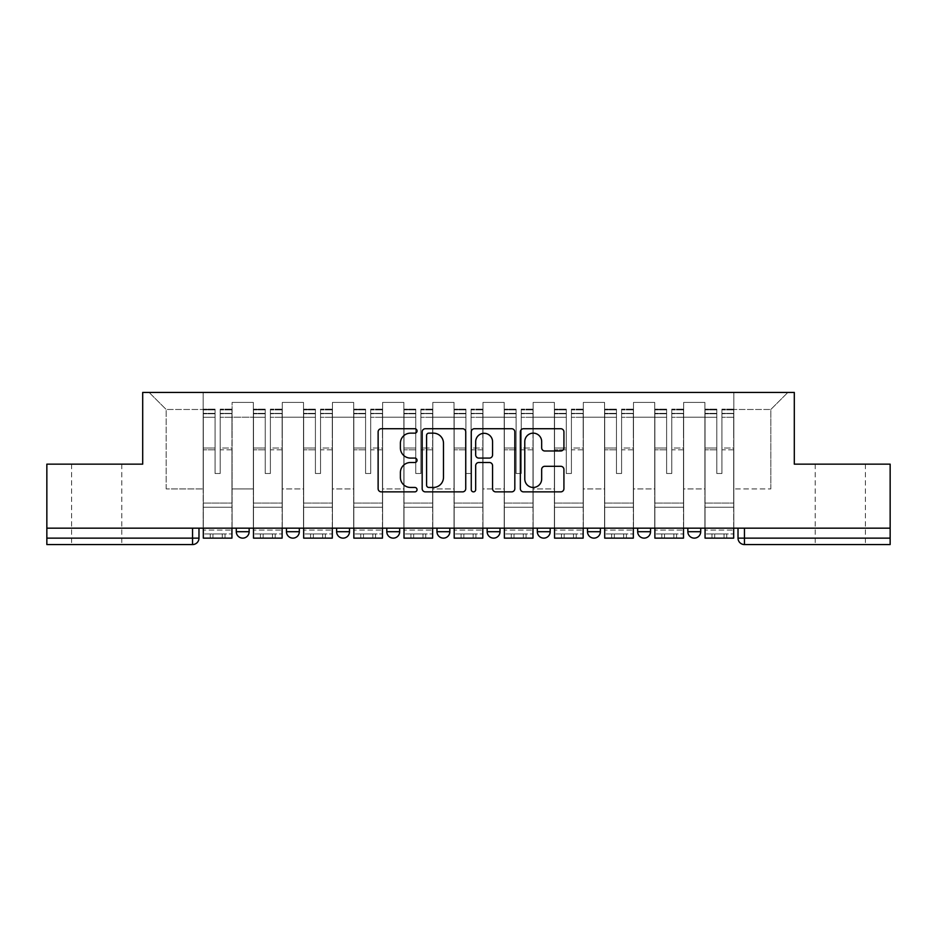 <?xml version="1.0" encoding="UTF-8"?>
<svg xmlns="http://www.w3.org/2000/svg" width="937" height="937" viewBox="0 0 937 937"><rect width="100%" height="100%" fill="white"/><g stroke="black" fill="none" stroke-linecap="round" stroke-linejoin="round"><path stroke-width="0.7" stroke-dasharray="4.68 3.51" d="M417.047 430.938A2.214 2.214 0 0 0 414.833 428.724L381.289 428.724A3.162 3.162 0 0 0 378.126 431.887L378.126 488.716A3.162 3.162 0 0 0 381.289 491.866L414.833 491.866A2.214 2.214 0 0 0 417.047 489.653A2.214 2.214 0 0 0 414.833 487.451L410.488 487.451A10.108 10.108 0 0 1 400.392 477.343L400.392 472.611A10.108 10.108 0 0 1 410.488 462.503L414.833 462.503A2.214 2.214 0 0 0 417.047 460.301A2.214 2.214 0 0 0 414.833 458.088L410.488 458.088A10.108 10.108 0 0 1 400.392 447.991L400.392 443.248A10.108 10.108 0 0 1 410.488 433.152L414.833 433.152A2.214 2.214 0 0 0 417.047 430.938M840.302 544.561L815.213 544.561L840.302 544.561M840.302 464.155L815.213 464.155L840.302 464.155M96.698 544.561L71.61 544.561L96.698 544.561M96.698 464.155L71.61 464.155L96.698 464.155M687.852 528.163L700.712 528.163L687.852 528.163L687.852 531.701A6.43 6.43 0 0 0 694.282 538.131A6.43 6.43 0 0 0 700.712 531.701L687.852 531.701M650.536 528.163L637.675 528.163L650.536 528.163L650.536 531.701A6.43 6.43 0 0 1 644.106 538.131A6.43 6.43 0 0 1 637.675 531.701L650.536 531.701M587.499 528.163L600.371 528.163L587.499 528.163L587.499 531.701A6.43 6.43 0 0 0 593.929 538.131A6.43 6.43 0 0 0 600.371 531.701L587.499 531.701M537.323 528.163L550.195 528.163L537.323 528.163M487.158 528.163L500.018 528.163L487.158 528.163M436.982 528.163L449.842 528.163L436.982 528.163L436.982 531.701L449.842 531.701M399.677 528.163L386.805 528.163L399.677 528.163L399.677 531.701A6.43 6.43 0 0 1 393.235 538.131A6.43 6.43 0 0 1 386.805 531.701L399.677 531.701M336.629 528.163L349.501 528.163L349.501 531.701L336.629 531.701L336.629 528.163L349.501 528.163M286.464 528.163L299.325 528.163L286.464 528.163L286.464 531.701L299.325 531.701A6.43 6.43 0 0 1 292.894 538.131M236.288 528.163L249.148 528.163L236.288 528.163L236.288 531.701L249.148 531.701A6.43 6.43 0 0 1 242.718 538.131M890.15 528.163L46.85 528.163L46.85 464.155L142.693 464.155L142.693 392.439L794.307 392.439L794.307 464.155L890.15 464.155L890.15 538.131L738.016 538.131A6.43 6.43 0 0 0 744.458 544.561L890.15 544.561L890.15 538.131M46.85 528.163L192.542 528.163L46.85 528.163L46.85 544.561L192.542 544.561L192.542 538.131L46.85 538.131M232.107 417.199L232.107 488.927L232.107 417.199L253.33 417.199L253.33 402.406L253.33 488.927L253.33 417.199L232.107 417.199M232.107 528.163L232.107 402.406L253.33 402.406L232.107 402.406L232.107 528.163L232.107 507.257L203.165 507.257L232.107 507.257L232.107 528.163L203.165 528.163L203.165 392.439L733.835 392.439L149.124 392.439L203.165 392.439L203.165 488.927L203.165 409.481L166.177 409.481L203.165 409.481L203.165 392.439L203.165 528.163L203.165 507.257L203.165 528.163L232.107 528.163M253.33 528.163L253.33 402.406L232.107 402.406L253.33 402.406L253.33 528.163L253.33 507.257L282.283 507.257L253.33 507.257L253.33 528.163L282.283 528.163L282.283 402.406L282.283 417.199L282.283 402.406L303.506 402.406L303.506 417.199L303.506 402.406L282.283 402.406L282.283 528.163L282.283 507.257L282.283 528.163L253.33 528.163M282.283 488.927L282.283 417.199L282.283 488.927L303.506 488.927L303.506 417.199L303.506 488.927L282.283 488.927M303.506 528.163L303.506 402.406L282.283 402.406L303.506 402.406L303.506 528.163L303.506 507.257L332.448 507.257L303.506 507.257L303.506 528.163L332.448 528.163L332.448 402.406L332.448 417.199L332.448 402.406L353.682 402.406L353.682 417.199L353.682 402.406L332.448 402.406L332.448 528.163L332.448 507.257L332.448 528.163L303.506 528.163M332.448 488.927L332.448 417.199L332.448 488.927L353.682 488.927L353.682 417.199L353.682 488.927L332.448 488.927M353.682 528.163L353.682 402.406L332.448 402.406L353.682 402.406L353.682 528.163L353.682 507.257L382.624 507.257L353.682 507.257L353.682 528.163L382.624 528.163L382.624 402.406L382.624 417.199L382.624 402.406L403.859 402.406L403.859 417.199L403.859 402.406L382.624 402.406L382.624 528.163L382.624 507.257L382.624 528.163L353.682 528.163M382.624 488.927L382.624 417.199L382.624 488.927L403.859 488.927L403.859 417.199L403.859 488.927L382.624 488.927M403.859 528.163L403.859 402.406L382.624 402.406L403.859 402.406L403.859 528.163L403.859 507.257L432.8 507.257L403.859 507.257L403.859 528.163L432.8 528.163L432.8 402.406L432.8 417.199L432.8 402.406L454.023 402.406L454.023 417.199L454.023 402.406L432.8 402.406L432.8 528.163L432.8 507.257L432.8 528.163L403.859 528.163M432.8 488.927L432.8 417.199L432.8 488.927L454.023 488.927L454.023 417.199L454.023 488.927L432.8 488.927M454.023 528.163L454.023 402.406L432.8 402.406L454.023 402.406L454.023 528.163L454.023 507.257L482.977 507.257L454.023 507.257L454.023 528.163L482.977 528.163L482.977 402.406L482.977 417.199L482.977 402.406L504.2 402.406L504.2 417.199L504.2 402.406L482.977 402.406L482.977 528.163L482.977 507.257L482.977 528.163L454.023 528.163M482.977 488.927L482.977 417.199L482.977 488.927L504.2 488.927L504.2 417.199L504.2 488.927L482.977 488.927M504.2 528.163L504.2 402.406L482.977 402.406L504.2 402.406L504.2 528.163L504.2 507.257L533.141 507.257L504.2 507.257L504.2 528.163L533.141 528.163L533.141 402.406L533.141 417.199L533.141 402.406L554.376 402.406L554.376 417.199L554.376 402.406L533.141 402.406L533.141 528.163L533.141 507.257L533.141 528.163L504.2 528.163M533.141 488.927L533.141 417.199L533.141 488.927L554.376 488.927L554.376 417.199L554.376 488.927L533.141 488.927M554.376 528.163L554.376 402.406L533.141 402.406L554.376 402.406L554.376 528.163L554.376 507.257L583.318 507.257L554.376 507.257L554.376 528.163L583.318 528.163L583.318 402.406L583.318 417.199L583.318 402.406L604.552 402.406L604.552 417.199L604.552 402.406L583.318 402.406L583.318 528.163L583.318 507.257L583.318 528.163L554.376 528.163M583.318 488.927L583.318 417.199L583.318 488.927L604.552 488.927L604.552 417.199L604.552 488.927L583.318 488.927M604.552 528.163L604.552 402.406L583.318 402.406L604.552 402.406L604.552 528.163L604.552 507.257L633.494 507.257L604.552 507.257L604.552 528.163L633.494 528.163L633.494 402.406L633.494 417.199L633.494 402.406L654.717 402.406L654.717 417.199L654.717 402.406L633.494 402.406L633.494 528.163L633.494 507.257L633.494 528.163L604.552 528.163M633.494 488.927L633.494 417.199L633.494 488.927L654.717 488.927L654.717 417.199L654.717 488.927L633.494 488.927M654.717 528.163L654.717 402.406L633.494 402.406L654.717 402.406L654.717 528.163L654.717 507.257L683.67 507.257L654.717 507.257L654.717 528.163L683.67 528.163L683.67 402.406L683.67 417.199L683.67 402.406L704.893 402.406L704.893 417.199L704.893 402.406L683.67 402.406L683.67 528.163L683.67 507.257L683.67 528.163L654.717 528.163M683.67 488.927L683.67 417.199L683.67 488.927L704.893 488.927L704.893 417.199L704.893 488.927L683.67 488.927M704.893 528.163L704.893 402.406L683.67 402.406L704.893 402.406L704.893 528.163L704.893 507.257L733.835 507.257L704.893 507.257L704.893 528.163L733.835 528.163L733.835 392.439L787.876 392.439L733.835 392.439L733.835 409.481L770.823 409.481L733.835 409.481L733.835 488.927L733.835 392.439L733.835 528.163L704.893 528.163L733.835 528.163L733.835 507.257L733.835 528.163L704.893 528.163M232.107 488.927L253.33 488.927L232.107 488.927M166.177 488.927L166.177 409.481L166.177 488.927L203.165 488.927L166.177 488.927M770.823 488.927L770.823 409.481L787.876 392.439L770.823 409.481L770.823 488.927L733.835 488.927L770.823 488.927M744.458 528.163L738.016 528.163L744.458 528.163L744.458 544.561M192.542 528.163L198.984 528.163L192.542 528.163L192.542 538.131L198.984 538.131M500.018 531.701L487.158 531.701A6.43 6.43 0 0 0 493.588 538.131M550.195 531.701A6.43 6.43 0 0 1 543.765 538.131A6.43 6.43 0 0 1 537.323 531.701L550.195 531.701M149.124 392.439L166.177 409.481L149.124 392.439M465.736 488.716L465.736 431.887A3.162 3.162 0 0 0 462.585 428.724L425.328 428.724A3.162 3.162 0 0 0 422.177 431.887L422.177 488.716A3.162 3.162 0 0 0 425.328 491.866L462.585 491.866A3.162 3.162 0 0 0 465.736 488.716M428.806 433.152A2.214 2.214 0 0 0 426.593 435.354L426.593 485.237A2.214 2.214 0 0 0 428.806 487.451L433.374 487.451A10.108 10.108 0 0 0 443.482 477.343L443.482 443.248A10.108 10.108 0 0 0 433.374 433.152L428.806 433.152M474.415 428.724L511.672 428.724A3.162 3.162 0 0 1 514.823 431.887L514.823 488.716A3.162 3.162 0 0 1 511.672 491.866L495.732 491.866A3.162 3.162 0 0 1 492.569 488.716L492.569 465.666A3.162 3.162 0 0 0 489.419 462.503L478.842 462.503A3.162 3.162 0 0 0 475.68 465.666L475.68 489.653A2.214 2.214 0 0 1 473.478 491.866A2.214 2.214 0 0 1 471.264 489.653L471.264 431.887A3.162 3.162 0 0 1 474.415 428.724M492.569 441.749A8.445 8.445 0 0 0 484.124 433.304A8.445 8.445 0 0 0 475.68 441.749L475.68 454.937A3.162 3.162 0 0 0 478.842 458.088L489.419 458.088A3.162 3.162 0 0 0 492.569 454.937L492.569 441.749M544.819 450.99L560.759 450.99A3.162 3.162 0 0 0 563.922 447.827L563.922 431.887A3.162 3.162 0 0 0 560.759 428.724L523.514 428.724A3.162 3.162 0 0 0 520.351 431.887L520.351 488.716A3.162 3.162 0 0 0 523.514 491.866L560.759 491.866A3.162 3.162 0 0 0 563.922 488.716L563.922 469.449A3.162 3.162 0 0 0 560.759 466.298L544.819 466.298A3.162 3.162 0 0 0 541.668 469.449L541.668 479.006A8.445 8.445 0 0 1 533.223 487.451A8.445 8.445 0 0 1 524.779 479.006L524.779 441.596A8.445 8.445 0 0 1 533.223 433.152A8.445 8.445 0 0 1 541.668 441.596L541.668 447.827A3.162 3.162 0 0 0 544.819 450.99M210.239 533.949L210.239 538.131L225.032 538.131L210.239 538.131L210.239 533.949L225.032 533.949L210.239 533.949M231.943 528.163L231.943 413.346L220.207 413.779L220.207 432.636L220.207 409.164L220.207 473.49L215.065 473.49L215.065 413.346L215.065 448.027L203.317 448.027L203.317 409.727L203.317 507.257L203.317 448.027L215.065 448.027L215.065 409.164L215.065 449.842L203.317 449.842L203.317 503.075L203.317 449.842L215.065 449.842L215.065 409.164L215.065 473.49L220.207 473.49L220.207 413.346L231.943 413.779L231.943 432.636L231.943 409.164L231.943 538.131L203.317 538.131L203.317 413.346L203.317 538.131L212.968 538.131L212.968 533.949L203.317 533.949L231.943 533.949L212.968 533.949M231.943 449.842L220.207 449.842L220.207 473.49L220.207 449.842L231.943 449.842L231.943 503.075L203.317 503.075L231.943 503.075L231.943 449.842M203.317 413.615L215.065 413.615L203.317 413.615M203.317 409.727L203.317 417.281L203.317 409.164L215.065 409.727L203.317 409.727M215.065 449.842L215.065 473.49L215.065 449.842M203.317 528.163L203.317 417.281L215.065 417.281L215.065 473.49L220.207 473.49L220.207 448.027L231.943 448.027L231.943 507.257L231.943 448.027L220.207 448.027L220.207 473.49L215.065 473.49L215.065 448.027L215.065 473.49L220.207 473.49L215.065 473.49L220.207 473.49L215.065 473.49L215.065 417.281L203.317 417.281L203.317 538.131L231.943 538.131L231.943 530.096L203.317 530.096L231.943 530.096L231.943 538.131L212.968 538.131M220.207 473.49L220.207 417.281L220.207 473.49M231.943 507.257L203.317 507.257L231.943 507.257M225.032 533.949L225.032 538.131L225.032 533.949M260.404 533.949L260.404 538.131L275.209 538.131L260.404 538.131L260.404 533.949L275.209 533.949L260.404 533.949M282.119 528.163L282.119 413.346L270.383 413.779L270.383 432.636L270.383 409.164L270.383 473.49L265.23 473.49L265.23 413.346L265.23 448.027L253.494 448.027L253.494 409.727L253.494 507.257L253.494 448.027L265.23 448.027L265.23 409.164L265.23 449.842L253.494 449.842L253.494 503.075L253.494 449.842L265.23 449.842L265.23 409.164L265.23 473.49L270.383 473.49L270.383 413.346L282.119 413.779L282.119 432.636L282.119 409.164L282.119 538.131L253.494 538.131L253.494 413.346L253.494 538.131L263.145 538.131L263.145 533.949L253.494 533.949L282.119 533.949L263.145 533.949M282.119 449.842L270.383 449.842L270.383 473.49L270.383 449.842L282.119 449.842L282.119 503.075L253.494 503.075L282.119 503.075L282.119 449.842M253.494 413.615L265.23 413.615L253.494 413.615M253.494 409.727L253.494 417.281L253.494 409.164L265.23 409.727L253.494 409.727M265.23 449.842L265.23 473.49L265.23 449.842M253.494 528.163L253.494 417.281L265.23 417.281L265.23 473.49L270.383 473.49L270.383 448.027L282.119 448.027L282.119 507.257L282.119 448.027L270.383 448.027L270.383 473.49L265.23 473.49L265.23 448.027L265.23 473.49L270.383 473.49L265.23 473.49L270.383 473.49L265.23 473.49L265.23 417.281L253.494 417.281L253.494 538.131L282.119 538.131L282.119 530.096L253.494 530.096L282.119 530.096L282.119 538.131L263.145 538.131M270.383 473.49L270.383 417.281L270.383 473.49M282.119 507.257L253.494 507.257L282.119 507.257M275.209 533.949L275.209 538.131L275.209 533.949M310.58 533.949L310.58 538.131L325.373 538.131L310.58 538.131L310.58 533.949L325.373 533.949L310.58 533.949M332.295 528.163L332.295 413.346L320.548 413.779L320.548 432.636L320.548 409.164L320.548 473.49L315.406 473.49L315.406 413.346L315.406 448.027L303.67 448.027L303.67 409.727L303.67 507.257L303.67 448.027L315.406 448.027L315.406 409.164L315.406 449.842L303.67 449.842L303.67 503.075L303.67 449.842L315.406 449.842L315.406 409.164L315.406 473.49L320.548 473.49L320.548 413.346L332.295 413.779L332.295 432.636L332.295 409.164L332.295 538.131L303.67 538.131L303.67 413.346L303.67 538.131L313.321 538.131L313.321 533.949L303.67 533.949L332.295 533.949L313.321 533.949M332.295 449.842L320.548 449.842L320.548 473.49L320.548 449.842L332.295 449.842L332.295 503.075L303.67 503.075L332.295 503.075L332.295 449.842M303.67 413.615L315.406 413.615L303.67 413.615M303.67 409.727L303.67 417.281L303.67 409.164L315.406 409.727L303.67 409.727M315.406 449.842L315.406 473.49L315.406 449.842M303.67 528.163L303.67 417.281L315.406 417.281L315.406 473.49L320.548 473.49L320.548 448.027L332.295 448.027L332.295 507.257L332.295 448.027L320.548 448.027L320.548 473.49L315.406 473.49L315.406 448.027L315.406 473.49L320.548 473.49L315.406 473.49L320.548 473.49L315.406 473.49L315.406 417.281L303.67 417.281L303.67 538.131L332.295 538.131L332.295 530.096L303.67 530.096L332.295 530.096L332.295 538.131L313.321 538.131M320.548 473.49L320.548 417.281L320.548 473.49M332.295 507.257L303.67 507.257L332.295 507.257M325.373 533.949L325.373 538.131L325.373 533.949M360.757 533.949L360.757 538.131L375.55 538.131L360.757 538.131L360.757 533.949L375.55 533.949L360.757 533.949M382.46 528.163L382.46 413.346L370.724 413.779L370.724 432.636L370.724 409.164L370.724 473.49L365.582 473.49L365.582 413.346L365.582 448.027L353.846 448.027L353.846 409.727L353.846 507.257L353.846 448.027L365.582 448.027L365.582 409.164L365.582 449.842L353.846 449.842L353.846 503.075L353.846 449.842L365.582 449.842L365.582 409.164L365.582 473.49L370.724 473.49L370.724 413.346L382.46 413.779L382.46 432.636L382.46 409.164L382.46 538.131L353.846 538.131L353.846 413.346L353.846 538.131L363.486 538.131L363.486 533.949L353.846 533.949L382.46 533.949L363.486 533.949M382.46 449.842L370.724 449.842L370.724 473.49L370.724 449.842L382.46 449.842L382.46 503.075L353.846 503.075L382.46 503.075L382.46 449.842M353.846 413.615L365.582 413.615L353.846 413.615M353.846 409.727L353.846 417.281L353.846 409.164L365.582 409.727L353.846 409.727M365.582 449.842L365.582 473.49L365.582 449.842M353.846 528.163L353.846 417.281L365.582 417.281L365.582 473.49L370.724 473.49L370.724 448.027L382.46 448.027L382.46 507.257L382.46 448.027L370.724 448.027L370.724 473.49L365.582 473.49L365.582 448.027L365.582 473.49L370.724 473.49L365.582 473.49L370.724 473.49L365.582 473.49L365.582 417.281L353.846 417.281L353.846 538.131L382.46 538.131L382.46 530.096L353.846 530.096L382.46 530.096L382.46 538.131L363.486 538.131M370.724 473.49L370.724 417.281L370.724 473.49M382.46 507.257L353.846 507.257L382.46 507.257M375.55 533.949L375.55 538.131L375.55 533.949M410.933 533.949L410.933 538.131L425.726 538.131L410.933 538.131L410.933 533.949L425.726 533.949L410.933 533.949M432.636 528.163L432.636 413.346L420.9 413.779L420.9 432.636L420.9 409.164L420.9 473.49L415.759 473.49L415.759 413.346L415.759 448.027L404.011 448.027L404.011 409.727L404.011 507.257L404.011 448.027L415.759 448.027L415.759 409.164L415.759 449.842L404.011 449.842L404.011 503.075L404.011 449.842L415.759 449.842L415.759 409.164L415.759 473.49L420.9 473.49L420.9 413.346L432.636 413.779L432.636 432.636L432.636 409.164L432.636 538.131L404.011 538.131L404.011 413.346L404.011 538.131L413.662 538.131L413.662 533.949L404.011 533.949L432.636 533.949L413.662 533.949M432.636 449.842L420.9 449.842L420.9 473.49L420.9 449.842L432.636 449.842L432.636 503.075L404.011 503.075L432.636 503.075L432.636 449.842M404.011 413.615L415.759 413.615L404.011 413.615M404.011 409.727L404.011 417.281L404.011 409.164L415.759 409.727L404.011 409.727M415.759 449.842L415.759 473.49L415.759 449.842M404.011 528.163L404.011 417.281L415.759 417.281L415.759 473.49L420.9 473.49L420.9 448.027L432.636 448.027L432.636 507.257L432.636 448.027L420.9 448.027L420.9 473.49L415.759 473.49L415.759 448.027L415.759 473.49L420.9 473.49L415.759 473.49L420.9 473.49L415.759 473.49L415.759 417.281L404.011 417.281L404.011 538.131L432.636 538.131L432.636 530.096L404.011 530.096L432.636 530.096L432.636 538.131L413.662 538.131M420.9 473.49L420.9 417.281L420.9 473.49M432.636 507.257L404.011 507.257L432.636 507.257M425.726 533.949L425.726 538.131L425.726 533.949M461.098 533.949L461.098 538.131L475.902 538.131L461.098 538.131L461.098 533.949L475.902 533.949L461.098 533.949M482.813 528.163L482.813 413.346L471.077 413.779L471.077 432.636L471.077 409.164L471.077 473.49L465.923 473.49L465.923 413.346L465.923 448.027L454.187 448.027L454.187 409.727L454.187 507.257L454.187 448.027L465.923 448.027L465.923 409.164L465.923 449.842L454.187 449.842L454.187 503.075L454.187 449.842L465.923 449.842L465.923 409.164L465.923 473.49L471.077 473.49L471.077 413.346L482.813 413.779L482.813 432.636L482.813 409.164L482.813 538.131L454.187 538.131L454.187 413.346L454.187 538.131L463.838 538.131L463.838 533.949L454.187 533.949L482.813 533.949L463.838 533.949M482.813 449.842L471.077 449.842L471.077 473.49L471.077 449.842L482.813 449.842L482.813 503.075L454.187 503.075L482.813 503.075L482.813 449.842M454.187 413.615L465.923 413.615L454.187 413.615M454.187 409.727L454.187 417.281L454.187 409.164L465.923 409.727L454.187 409.727M465.923 449.842L465.923 473.49L465.923 449.842M454.187 528.163L454.187 417.281L465.923 417.281L465.923 473.49L471.077 473.49L471.077 448.027L482.813 448.027L482.813 507.257L482.813 448.027L471.077 448.027L471.077 473.49L465.923 473.49L465.923 448.027L465.923 473.49L471.077 473.49L465.923 473.49L471.077 473.49L465.923 473.49L465.923 417.281L454.187 417.281L454.187 538.131L482.813 538.131L482.813 530.096L454.187 530.096L482.813 530.096L482.813 538.131L463.838 538.131M471.077 473.49L471.077 417.281L471.077 473.49M482.813 507.257L454.187 507.257L482.813 507.257M475.902 533.949L475.902 538.131L475.902 533.949M511.274 533.949L511.274 538.131L526.067 538.131L511.274 538.131L511.274 533.949L526.067 533.949L511.274 533.949M532.989 528.163L532.989 413.346L521.241 413.779L521.241 432.636L521.241 409.164L521.241 473.49L516.1 473.49L516.1 413.346L516.1 448.027L504.364 448.027L504.364 409.727L504.364 507.257L504.364 448.027L516.1 448.027L516.1 409.164L516.1 449.842L504.364 449.842L504.364 503.075L504.364 449.842L516.1 449.842L516.1 409.164L516.1 473.49L521.241 473.49L521.241 413.346L532.989 413.779L532.989 432.636L532.989 409.164L532.989 538.131L504.364 538.131L504.364 413.346L504.364 538.131L514.015 538.131L514.015 533.949L504.364 533.949L532.989 533.949L514.015 533.949M532.989 449.842L521.241 449.842L521.241 473.49L521.241 449.842L532.989 449.842L532.989 503.075L504.364 503.075L532.989 503.075L532.989 449.842M504.364 413.615L516.1 413.615L504.364 413.615M504.364 409.727L504.364 417.281L504.364 409.164L516.1 409.727L504.364 409.727M516.1 449.842L516.1 473.49L516.1 449.842M504.364 528.163L504.364 417.281L516.1 417.281L516.1 473.49L521.241 473.49L521.241 448.027L532.989 448.027L532.989 507.257L532.989 448.027L521.241 448.027L521.241 473.49L516.1 473.49L516.1 448.027L516.1 473.49L521.241 473.49L516.1 473.49L521.241 473.49L516.1 473.49L516.1 417.281L504.364 417.281L504.364 538.131L532.989 538.131L532.989 530.096L504.364 530.096L532.989 530.096L532.989 538.131L514.015 538.131M521.241 473.49L521.241 417.281L521.241 473.49M532.989 507.257L504.364 507.257L532.989 507.257M526.067 533.949L526.067 538.131L526.067 533.949M561.45 533.949L561.45 538.131L576.243 538.131L561.45 538.131L561.45 533.949L576.243 533.949L561.45 533.949M583.154 528.163L583.154 413.346L571.418 413.779L571.418 432.636L571.418 409.164L571.418 473.49L566.276 473.49L566.276 413.346L566.276 448.027L554.54 448.027L554.54 409.727L554.54 507.257L554.54 448.027L566.276 448.027L566.276 409.164L566.276 449.842L554.54 449.842L554.54 503.075L554.54 449.842L566.276 449.842L566.276 409.164L566.276 473.49L571.418 473.49L571.418 413.346L583.154 413.779L583.154 432.636L583.154 409.164L583.154 538.131L554.54 538.131L554.54 413.346L554.54 538.131L564.179 538.131L564.179 533.949L554.54 533.949L583.154 533.949L564.179 533.949M583.154 449.842L571.418 449.842L571.418 473.49L571.418 449.842L583.154 449.842L583.154 503.075L554.54 503.075L583.154 503.075L583.154 449.842M554.54 413.615L566.276 413.615L554.54 413.615M554.54 409.727L554.54 417.281L554.54 409.164L566.276 409.727L554.54 409.727M566.276 449.842L566.276 473.49L566.276 449.842M554.54 528.163L554.54 417.281L566.276 417.281L566.276 473.49L571.418 473.49L571.418 448.027L583.154 448.027L583.154 507.257L583.154 448.027L571.418 448.027L571.418 473.49L566.276 473.49L566.276 448.027L566.276 473.49L571.418 473.49L566.276 473.49L571.418 473.49L566.276 473.49L566.276 417.281L554.54 417.281L554.54 538.131L583.154 538.131L583.154 530.096L554.54 530.096L583.154 530.096L583.154 538.131L564.179 538.131M571.418 473.49L571.418 417.281L571.418 473.49M583.154 507.257L554.54 507.257L583.154 507.257M576.243 533.949L576.243 538.131L576.243 533.949M611.627 533.949L611.627 538.131L626.42 538.131L611.627 538.131L611.627 533.949L626.42 533.949L611.627 533.949M633.33 528.163L633.33 413.346L621.594 413.779L621.594 432.636L621.594 409.164L621.594 473.49L616.452 473.49L616.452 413.346L616.452 448.027L604.705 448.027L604.705 409.727L604.705 507.257L604.705 448.027L616.452 448.027L616.452 409.164L616.452 449.842L604.705 449.842L604.705 503.075L604.705 449.842L616.452 449.842L616.452 409.164L616.452 473.49L621.594 473.49L621.594 413.346L633.33 413.779L633.33 432.636L633.33 409.164L633.33 538.131L604.705 538.131L604.705 413.346L604.705 538.131L614.356 538.131L614.356 533.949L604.705 533.949L633.33 533.949L614.356 533.949M633.33 449.842L621.594 449.842L621.594 473.49L621.594 449.842L633.33 449.842L633.33 503.075L604.705 503.075L633.33 503.075L633.33 449.842M604.705 413.615L616.452 413.615L604.705 413.615M604.705 409.727L604.705 417.281L604.705 409.164L616.452 409.727L604.705 409.727M616.452 449.842L616.452 473.49L616.452 449.842M604.705 528.163L604.705 417.281L616.452 417.281L616.452 473.49L621.594 473.49L621.594 448.027L633.33 448.027L633.33 507.257L633.33 448.027L621.594 448.027L621.594 473.49L616.452 473.49L616.452 448.027L616.452 473.49L621.594 473.49L616.452 473.49L621.594 473.49L616.452 473.49L616.452 417.281L604.705 417.281L604.705 538.131L633.33 538.131L633.33 530.096L604.705 530.096L633.33 530.096L633.33 538.131L614.356 538.131M621.594 473.49L621.594 417.281L621.594 473.49M633.33 507.257L604.705 507.257L633.33 507.257M626.42 533.949L626.42 538.131L626.42 533.949M661.791 533.949L661.791 538.131L676.596 538.131L661.791 538.131L661.791 533.949L676.596 533.949L661.791 533.949M683.506 528.163L683.506 413.346L671.77 413.779L671.77 432.636L671.77 409.164L671.77 473.49L666.617 473.49L666.617 413.346L666.617 448.027L654.881 448.027L654.881 409.727L654.881 507.257L654.881 448.027L666.617 448.027L666.617 409.164L666.617 449.842L654.881 449.842L654.881 503.075L654.881 449.842L666.617 449.842L666.617 409.164L666.617 473.49L671.77 473.49L671.77 413.346L683.506 413.779L683.506 432.636L683.506 409.164L683.506 538.131L654.881 538.131L654.881 413.346L654.881 538.131L664.532 538.131L664.532 533.949L654.881 533.949L683.506 533.949L664.532 533.949M683.506 449.842L671.77 449.842L671.77 473.49L671.77 449.842L683.506 449.842L683.506 503.075L654.881 503.075L683.506 503.075L683.506 449.842M654.881 413.615L666.617 413.615L654.881 413.615M654.881 409.727L654.881 417.281L654.881 409.164L666.617 409.727L654.881 409.727M666.617 449.842L666.617 473.49L666.617 449.842M654.881 528.163L654.881 417.281L666.617 417.281L666.617 473.49L671.77 473.49L671.77 448.027L683.506 448.027L683.506 507.257L683.506 448.027L671.77 448.027L671.77 473.49L666.617 473.49L666.617 448.027L666.617 473.49L671.77 473.49L666.617 473.49L671.77 473.49L666.617 473.49L666.617 417.281L654.881 417.281L654.881 538.131L683.506 538.131L683.506 530.096L654.881 530.096L683.506 530.096L683.506 538.131L664.532 538.131M671.77 473.49L671.77 417.281L671.77 473.49M683.506 507.257L654.881 507.257L683.506 507.257M676.596 533.949L676.596 538.131L676.596 533.949M711.968 533.949L711.968 538.131L726.761 538.131L711.968 538.131L711.968 533.949L726.761 533.949L711.968 533.949M733.683 528.163L733.683 413.346L721.935 413.779L721.935 432.636L721.935 409.164L721.935 473.49L716.793 473.49L716.793 413.346L716.793 448.027L705.057 448.027L705.057 409.727L705.057 507.257L705.057 448.027L716.793 448.027L716.793 409.164L716.793 449.842L705.057 449.842L705.057 503.075L705.057 449.842L716.793 449.842L716.793 409.164L716.793 473.49L721.935 473.49L721.935 413.346L733.683 413.779L733.683 432.636L733.683 409.164L733.683 538.131L705.057 538.131L705.057 413.346L705.057 538.131L714.708 538.131L714.708 533.949L705.057 533.949L733.683 533.949L714.708 533.949M733.683 449.842L721.935 449.842L721.935 473.49L721.935 449.842L733.683 449.842L733.683 503.075L705.057 503.075L733.683 503.075L733.683 449.842M705.057 413.615L716.793 413.615L705.057 413.615M705.057 409.727L705.057 417.281L705.057 409.164L716.793 409.727L705.057 409.727M716.793 449.842L716.793 473.49L716.793 449.842M705.057 528.163L705.057 417.281L716.793 417.281L716.793 473.49L721.935 473.49L721.935 448.027L733.683 448.027L733.683 507.257L733.683 448.027L721.935 448.027L721.935 473.49L716.793 473.49L716.793 448.027L716.793 473.49L721.935 473.49L716.793 473.49L721.935 473.49L716.793 473.49L716.793 417.281L705.057 417.281L705.057 538.131L733.683 538.131L733.683 530.096L705.057 530.096L733.683 530.096L733.683 538.131L714.708 538.131M721.935 473.49L721.935 417.281L721.935 473.49M733.683 507.257L705.057 507.257L733.683 507.257M726.761 533.949L726.761 538.131L726.761 533.949M704.893 417.199L683.67 417.199L704.893 417.199M654.717 417.199L633.494 417.199L654.717 417.199M604.552 417.199L583.318 417.199L604.552 417.199M554.376 417.199L533.141 417.199L554.376 417.199M504.2 417.199L482.977 417.199L504.2 417.199M454.023 417.199L432.8 417.199L454.023 417.199M403.859 417.199L382.624 417.199L403.859 417.199M353.682 417.199L332.448 417.199L353.682 417.199M303.506 417.199L282.283 417.199L303.506 417.199M215.065 413.779L203.317 413.779L215.065 413.779M231.943 409.727L220.207 409.727L231.943 409.727M231.943 417.281L220.207 417.281L231.943 417.281M215.065 409.891L203.317 409.891L215.065 409.891M215.065 417.281L203.317 417.281L215.065 417.281M231.943 409.891L220.207 409.891L231.943 409.891M231.943 413.615L220.207 413.615L231.943 413.615M222.292 533.949L222.292 538.131M265.23 413.779L253.494 413.779L265.23 413.779M282.119 409.727L270.383 409.727L282.119 409.727M282.119 417.281L270.383 417.281L282.119 417.281M265.23 409.891L253.494 409.891L265.23 409.891M265.23 417.281L253.494 417.281L265.23 417.281M282.119 409.891L270.383 409.891L282.119 409.891M282.119 413.615L270.383 413.615L282.119 413.615M272.468 533.949L272.468 538.131M315.406 413.779L303.67 413.779L315.406 413.779M332.295 409.727L320.548 409.727L332.295 409.727M332.295 417.281L320.548 417.281L332.295 417.281M315.406 409.891L303.67 409.891L315.406 409.891M315.406 417.281L303.67 417.281L315.406 417.281M332.295 409.891L320.548 409.891L332.295 409.891M332.295 413.615L320.548 413.615L332.295 413.615M322.644 533.949L322.644 538.131M365.582 413.779L353.846 413.779L365.582 413.779M382.46 409.727L370.724 409.727L382.46 409.727M382.46 417.281L370.724 417.281L382.46 417.281M365.582 409.891L353.846 409.891L365.582 409.891M365.582 417.281L353.846 417.281L365.582 417.281M382.46 409.891L370.724 409.891L382.46 409.891M382.46 413.615L370.724 413.615L382.46 413.615M372.821 533.949L372.821 538.131M415.759 413.779L404.011 413.779L415.759 413.779M432.636 409.727L420.9 409.727L432.636 409.727M432.636 417.281L420.9 417.281L432.636 417.281M415.759 409.891L404.011 409.891L415.759 409.891M415.759 417.281L404.011 417.281L415.759 417.281M432.636 409.891L420.9 409.891L432.636 409.891M432.636 413.615L420.9 413.615L432.636 413.615M422.985 533.949L422.985 538.131M465.923 413.779L454.187 413.779L465.923 413.779M482.813 409.727L471.077 409.727L482.813 409.727M482.813 417.281L471.077 417.281L482.813 417.281M465.923 409.891L454.187 409.891L465.923 409.891M465.923 417.281L454.187 417.281L465.923 417.281M482.813 409.891L471.077 409.891L482.813 409.891M482.813 413.615L471.077 413.615L482.813 413.615M473.162 533.949L473.162 538.131M516.1 413.779L504.364 413.779L516.1 413.779M532.989 409.727L521.241 409.727L532.989 409.727M532.989 417.281L521.241 417.281L532.989 417.281M516.1 409.891L504.364 409.891L516.1 409.891M516.1 417.281L504.364 417.281L516.1 417.281M532.989 409.891L521.241 409.891L532.989 409.891M532.989 413.615L521.241 413.615L532.989 413.615M523.338 533.949L523.338 538.131M566.276 413.779L554.54 413.779L566.276 413.779M583.154 409.727L571.418 409.727L583.154 409.727M583.154 417.281L571.418 417.281L583.154 417.281M566.276 409.891L554.54 409.891L566.276 409.891M566.276 417.281L554.54 417.281L566.276 417.281M583.154 409.891L571.418 409.891L583.154 409.891M583.154 413.615L571.418 413.615L583.154 413.615M573.514 533.949L573.514 538.131M616.452 413.779L604.705 413.779L616.452 413.779M633.33 409.727L621.594 409.727L633.33 409.727M633.33 417.281L621.594 417.281L633.33 417.281M616.452 409.891L604.705 409.891L616.452 409.891M616.452 417.281L604.705 417.281L616.452 417.281M633.33 409.891L621.594 409.891L633.33 409.891M633.33 413.615L621.594 413.615L633.33 413.615M623.679 533.949L623.679 538.131M666.617 413.779L654.881 413.779L666.617 413.779M683.506 409.727L671.77 409.727L683.506 409.727M683.506 417.281L671.77 417.281L683.506 417.281M666.617 409.891L654.881 409.891L666.617 409.891M666.617 417.281L654.881 417.281L666.617 417.281M683.506 409.891L671.77 409.891L683.506 409.891M683.506 413.615L671.77 413.615L683.506 413.615M673.855 533.949L673.855 538.131M716.793 413.779L705.057 413.779L716.793 413.779M733.683 409.727L721.935 409.727L733.683 409.727M733.683 417.281L721.935 417.281L733.683 417.281M716.793 409.891L705.057 409.891L716.793 409.891M716.793 417.281L705.057 417.281L716.793 417.281M733.683 409.891L721.935 409.891L733.683 409.891M733.683 413.615L721.935 413.615L733.683 413.615M724.032 533.949L724.032 538.131M815.213 464.155L815.213 544.561M71.61 464.155L71.61 544.561M121.787 464.155L121.787 544.561M865.39 464.155L865.39 544.561M231.943 409.164L220.207 409.164L231.943 409.164M215.065 413.346L203.317 413.346L215.065 413.346M215.065 409.164L203.317 409.164L215.065 409.164M231.943 413.346L220.207 413.346L231.943 413.346M282.119 409.164L270.383 409.164L282.119 409.164M265.23 413.346L253.494 413.346L265.23 413.346M265.23 409.164L253.494 409.164L265.23 409.164M282.119 413.346L270.383 413.346L282.119 413.346M332.295 409.164L320.548 409.164L332.295 409.164M315.406 413.346L303.67 413.346L315.406 413.346M315.406 409.164L303.67 409.164L315.406 409.164M332.295 413.346L320.548 413.346L332.295 413.346M382.46 409.164L370.724 409.164L382.46 409.164M365.582 413.346L353.846 413.346L365.582 413.346M365.582 409.164L353.846 409.164L365.582 409.164M382.46 413.346L370.724 413.346L382.46 413.346M432.636 409.164L420.9 409.164L432.636 409.164M415.759 413.346L404.011 413.346L415.759 413.346M415.759 409.164L404.011 409.164L415.759 409.164M432.636 413.346L420.9 413.346L432.636 413.346M482.813 409.164L471.077 409.164L482.813 409.164M465.923 413.346L454.187 413.346L465.923 413.346M465.923 409.164L454.187 409.164L465.923 409.164M482.813 413.346L471.077 413.346L482.813 413.346M532.989 409.164L521.241 409.164L532.989 409.164M516.1 413.346L504.364 413.346L516.1 413.346M516.1 409.164L504.364 409.164L516.1 409.164M532.989 413.346L521.241 413.346L532.989 413.346M583.154 409.164L571.418 409.164L583.154 409.164M566.276 413.346L554.54 413.346L566.276 413.346M566.276 409.164L554.54 409.164L566.276 409.164M583.154 413.346L571.418 413.346L583.154 413.346M633.33 409.164L621.594 409.164L633.33 409.164M616.452 413.346L604.705 413.346L616.452 413.346M616.452 409.164L604.705 409.164L616.452 409.164M633.33 413.346L621.594 413.346L633.33 413.346M683.506 409.164L671.77 409.164L683.506 409.164M666.617 413.346L654.881 413.346L666.617 413.346M666.617 409.164L654.881 409.164L666.617 409.164M683.506 413.346L671.77 413.346L683.506 413.346M733.683 409.164L721.935 409.164L733.683 409.164M716.793 413.346L705.057 413.346L716.793 413.346M716.793 409.164L705.057 409.164L716.793 409.164M733.683 413.346L721.935 413.346L733.683 413.346"/><path stroke-width="1.41" d="M417.047 430.938A2.214 2.214 0 0 0 414.833 428.724L381.289 428.724A3.162 3.162 0 0 0 378.126 431.887L378.126 488.716A3.162 3.162 0 0 0 381.289 491.866L414.833 491.866A2.214 2.214 0 0 0 417.047 489.653A2.214 2.214 0 0 0 414.833 487.451L410.488 487.451A10.108 10.108 0 0 1 400.392 477.343L400.392 472.611A10.108 10.108 0 0 1 410.488 462.503L414.833 462.503A2.214 2.214 0 0 0 417.047 460.301A2.214 2.214 0 0 0 414.833 458.088L410.488 458.088A10.108 10.108 0 0 1 400.392 447.991L400.392 443.248A10.108 10.108 0 0 1 410.488 433.152L414.833 433.152A2.214 2.214 0 0 0 417.047 430.938M637.675 528.163L637.675 531.701L650.536 531.701A6.43 6.43 0 0 1 644.106 538.131A6.43 6.43 0 0 1 637.675 531.701L637.675 528.163M537.323 528.163L537.323 531.701L550.195 531.701A6.43 6.43 0 0 1 543.765 538.131A6.43 6.43 0 0 1 537.323 531.701L537.323 528.163M487.158 528.163L487.158 531.701L500.018 531.701A6.43 6.43 0 0 1 493.588 538.131A6.43 6.43 0 0 1 487.158 531.701L487.158 528.163M386.805 528.163L386.805 531.701L399.677 531.701A6.43 6.43 0 0 1 393.235 538.131A6.43 6.43 0 0 1 386.805 531.701L386.805 528.163M560.759 450.99A3.162 3.162 0 0 0 563.922 447.827L563.922 431.887A3.162 3.162 0 0 0 560.759 428.724L523.514 428.724A3.162 3.162 0 0 0 520.351 431.887L520.351 488.716A3.162 3.162 0 0 0 523.514 491.866L560.759 491.866A3.162 3.162 0 0 0 563.922 488.716L563.922 469.449A3.162 3.162 0 0 0 560.759 466.298L544.819 466.298A3.162 3.162 0 0 0 541.668 469.449L541.668 479.006A8.445 8.445 0 0 1 533.223 487.451A8.445 8.445 0 0 1 524.779 479.006L524.779 441.596A8.445 8.445 0 0 1 533.223 433.152A8.445 8.445 0 0 1 541.668 441.596L541.668 447.827A3.162 3.162 0 0 0 544.819 450.99L560.759 450.99M46.85 528.163L46.85 464.155L142.693 464.155L142.693 392.439L794.307 392.439L794.307 464.155L890.15 464.155L890.15 528.163L46.85 528.163L46.85 538.131L198.984 538.131L198.984 528.163L198.984 538.131A6.43 6.43 0 0 1 192.542 544.561L46.85 544.561L46.85 538.131M465.736 431.887A3.162 3.162 0 0 0 462.585 428.724L425.328 428.724A3.162 3.162 0 0 0 422.177 431.887L422.177 488.716A3.162 3.162 0 0 0 425.328 491.866L462.585 491.866A3.162 3.162 0 0 0 465.736 488.716L465.736 431.887M474.415 428.724L511.672 428.724A3.162 3.162 0 0 1 514.823 431.887L514.823 488.716A3.162 3.162 0 0 1 511.672 491.866L495.732 491.866A3.162 3.162 0 0 1 492.569 488.716L492.569 465.666A3.162 3.162 0 0 0 489.419 462.503L478.842 462.503A3.162 3.162 0 0 0 475.68 465.666L475.68 489.653A2.214 2.214 0 0 1 473.478 491.866A2.214 2.214 0 0 1 471.264 489.653L471.264 431.887A3.162 3.162 0 0 1 474.415 428.724M738.016 528.163L738.016 538.131L890.15 538.131L890.15 544.561L744.458 544.561A6.43 6.43 0 0 1 738.016 538.131L738.016 528.163M890.15 528.163L890.15 538.131M700.712 528.163L700.712 531.701A6.43 6.43 0 0 1 694.282 538.131A6.43 6.43 0 0 1 687.852 531.701L700.712 531.701L700.712 528.163M687.852 528.163L687.852 531.701M650.536 528.163L650.536 531.701M600.371 528.163L600.371 531.701A6.43 6.43 0 0 1 593.929 538.131A6.43 6.43 0 0 1 587.499 531.701L600.371 531.701L600.371 528.163M587.499 528.163L587.499 531.701M550.195 528.163L550.195 531.701L550.195 528.163M500.018 531.701L500.018 528.163L500.018 531.701A6.43 6.43 0 0 1 493.588 538.131M449.842 528.163L449.842 531.701A6.43 6.43 0 0 1 443.412 538.131A6.43 6.43 0 0 1 436.982 531.701A6.43 6.43 0 0 0 443.412 538.131A6.43 6.43 0 0 0 449.842 531.701L449.842 528.163M436.982 528.163L436.982 531.701L449.842 531.701M399.677 528.163L399.677 531.701M349.501 528.163L349.501 531.701A6.43 6.43 0 0 1 343.071 538.131A6.43 6.43 0 0 1 336.629 531.701A6.43 6.43 0 0 0 343.071 538.131A6.43 6.43 0 0 0 349.501 531.701L336.629 531.701L336.629 528.163M286.464 528.163L286.464 531.701L299.325 531.701L299.325 528.163L299.325 531.701A6.43 6.43 0 0 1 292.894 538.131A6.43 6.43 0 0 1 286.464 531.701A6.43 6.43 0 0 0 292.894 538.131M236.288 528.163L236.288 531.701L249.148 531.701L249.148 528.163L249.148 531.701A6.43 6.43 0 0 1 242.718 538.131A6.43 6.43 0 0 1 236.288 531.701A6.43 6.43 0 0 0 242.718 538.131M192.542 528.163L192.542 544.561A6.43 6.43 0 0 0 198.984 538.131M428.806 433.152A2.214 2.214 0 0 0 426.593 435.354L426.593 485.237A2.214 2.214 0 0 0 428.806 487.451L433.374 487.451A10.108 10.108 0 0 0 443.482 477.343L443.482 443.248A10.108 10.108 0 0 0 433.374 433.152L428.806 433.152M492.569 441.749A8.445 8.445 0 0 0 484.124 433.304A8.445 8.445 0 0 0 475.68 441.749L475.68 454.937A3.162 3.162 0 0 0 478.842 458.088L489.419 458.088A3.162 3.162 0 0 0 492.569 454.937L492.569 441.749M231.943 528.163L231.943 538.131L203.317 538.131L203.317 528.163M282.119 528.163L282.119 538.131L253.494 538.131L253.494 528.163M332.295 528.163L332.295 538.131L303.67 538.131L303.67 528.163M382.46 528.163L382.46 538.131L353.846 538.131L353.846 528.163M432.636 528.163L432.636 538.131L404.011 538.131L404.011 528.163M482.813 528.163L482.813 538.131L454.187 538.131L454.187 528.163M532.989 528.163L532.989 538.131L504.364 538.131L504.364 528.163M583.154 528.163L583.154 538.131L554.54 538.131L554.54 528.163M633.33 528.163L633.33 538.131L604.705 538.131L604.705 528.163M683.506 528.163L683.506 538.131L654.881 538.131L654.881 528.163M733.683 528.163L733.683 538.131L705.057 538.131L705.057 528.163M744.458 528.163L744.458 544.561"/></g></svg>
